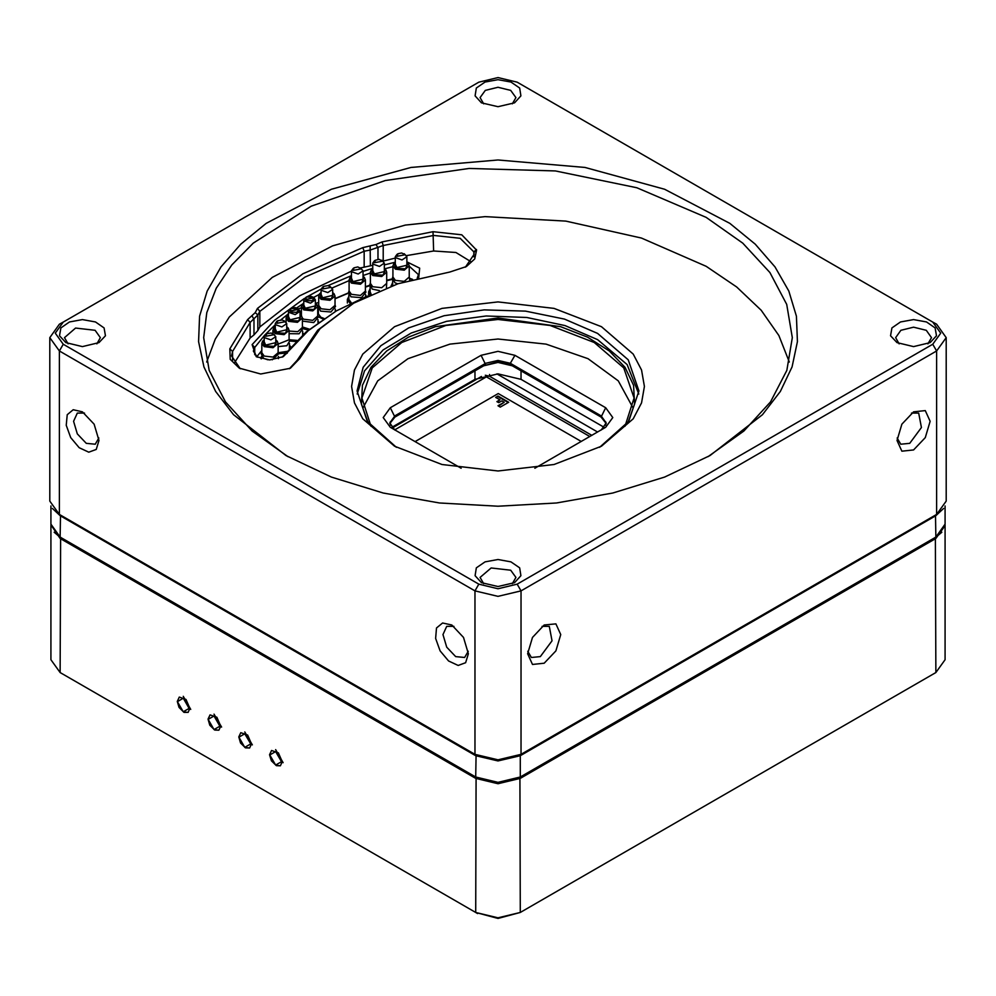 <?xml version="1.0" encoding="UTF-8"?>
<svg xmlns="http://www.w3.org/2000/svg" width="996" height="996" viewBox="0 0 996 996"><rect width="100%" height="100%" fill="white"/><g stroke="black" fill="none" stroke-linecap="round" stroke-linejoin="round"><path stroke-width="1.49" d="M285.989 455.533L233.574 414.734L215.696 391.453L203.931 366.914L198.54 341.628L199.623 316.168L207.156 291.081L221 266.891L240.833 244.145L266.231 223.328L331.431 189.215L410.962 167.49L498 160.032L585.038 167.49L664.569 189.215L729.769 223.328L755.167 244.145L775 266.891L788.844 291.081L796.377 316.168L797.46 341.628L792.069 366.914L780.304 391.453L762.426 414.734L710.011 455.533L664.581 477.072L612.739 493.07L556.49 502.918L498 506.242L439.51 502.918L383.261 493.07L331.431 477.072L285.989 455.533M368.047 422.391L361.399 404.065L362.395 385.365L370.96 367.312L386.635 350.928L408.522 337.121L435.414 326.676L498 317.948L560.586 326.676L587.478 337.121L609.365 350.928L625.04 367.312L633.605 385.365L634.601 404.065L627.953 422.391M290.085 310.964L290.346 309.021L293.023 307.652L297.368 308.374L298.651 310.142L296.571 312.333L291.318 312.047L290.085 310.964L291.156 308.374L293.023 307.652L295.488 307.652L298.439 309.37L290.085 310.964M305.411 299.485L305.672 297.543L308.362 296.173L312.694 296.895L313.989 298.663L311.897 300.854L306.644 300.568L305.411 299.485L306.482 296.895L308.362 296.173L310.814 296.173L313.765 297.891L305.411 299.485M394.491 446.208L362.768 418.793L354.439 402.944L351.625 386.448L354.439 369.964L362.768 354.115L394.503 326.7L441.987 308.374L498 301.95L554.013 308.374L601.497 326.7L633.232 354.115L641.561 369.964L644.375 386.448L641.561 402.944L633.232 418.793L601.509 446.208L554.013 464.534L498 470.959L441.987 464.534L394.491 446.208M708.069 456.654L743.9 431.031L770.493 401.898L786.852 370.35L792.38 337.582L786.728 304.427L769.97 272.543L742.767 243.161L706.164 217.402L636.768 187.696L555.432 170.889L469.141 168.436L385.34 180.562L311.25 206.197L253.233 243.161L231.881 264.911L216.294 288.242L206.807 312.644L203.62 337.582L209.148 370.35L225.507 401.898L252.1 431.031L287.931 456.654M206.67 362.021L215.285 339.076L229.292 317.027L272.319 277.324L332.502 245.9L405.235 225.158L485.027 216.655L565.803 221.062L641.436 238.032L706.164 266.281L736.716 286.997L761.143 310.266L778.835 335.49L789.33 362.021M468.369 653.7L465.58 662.701L458.16 665.453L448.598 661.02L440.132 650.898L435.601 638.498L436.547 628.003L442.635 622.948L451.823 625.04L463.526 637.39L468.369 653.7M98.99 440.431L96.201 449.445L88.781 452.184L79.219 447.764L70.753 437.642L66.222 425.242L67.168 414.747L73.256 409.692L82.444 411.784L94.147 424.134L98.99 440.431M65.898 342.686L59.499 335.776L60.831 327.97L69.446 321.907L82.444 319.629L95.454 321.907L104.07 327.97L105.402 335.776L98.99 342.686L82.444 346.645L65.898 342.686M481.454 582.61L475.055 575.688L476.387 567.882L485.002 561.819L498 559.553L510.998 561.819L519.613 567.882L520.945 575.688L514.546 582.61L498 586.569L481.454 582.61M897.01 342.686L890.598 335.776L891.93 327.97L900.546 321.907L913.556 319.629L926.554 321.907L935.169 327.97L936.501 335.776L930.102 342.686L913.556 346.645L897.01 342.686M481.454 102.775L475.055 95.853L476.387 88.059L485.002 81.996L498 79.717L510.998 81.996L519.613 88.059L520.945 95.853L514.546 102.775L498 106.734L481.454 102.775M624.94 426.251L634.041 398.002L623.683 367.947L594.189 342.475L550.053 325.443L498 319.467L445.947 325.443L401.811 342.475L372.317 367.947L361.959 398.002L371.06 426.251M632.983 407.775L618.267 380.846L588.014 358.66L546.119 344.093L498 339.014L449.881 344.093L407.987 358.66L377.733 380.846L363.017 407.775M599.542 447.316L628.713 421.32L638.934 390.893L628.202 359.755L597.65 333.361L564.433 319.143L525.49 311.088L484.18 309.918L444.067 315.72L408.597 327.995L380.821 345.687L363.129 367.275L357.066 390.893L367.287 421.32L396.458 447.316M638.834 394.005L627.156 364.548L597.65 339.586L565.031 325.543L526.809 317.475L486.197 316.031L446.569 321.359L411.224 333L383.111 349.994L364.573 370.91L357.166 394.005M177.4 701.172L179.23 697.125L177.238 701.408L179.031 707.471L183.986 712.352L188.07 712.451L183.451 711.891M238.953 736.716L240.795 732.67L238.791 736.94L240.596 743.004L245.551 747.896L249.635 747.996L245.016 747.436M269.742 754.495L271.572 750.449L269.58 754.719L271.373 760.782L276.328 765.675L280.411 765.762L275.792 765.202M208.176 718.95L210.007 714.904L208.015 719.174L209.807 725.237L214.763 730.13L218.859 730.217L214.227 729.67M323.725 286.362L328.095 285.653L331.008 287.358L322.667 288.952L323.725 286.362L322.741 286.923L321.061 289.276L321.061 296.273M277.896 320.687L282.266 319.977L285.18 321.683L276.826 323.277L277.896 320.687L276.913 321.247L275.22 323.613L275.22 330.61M266.841 333.697L271.211 332.988L274.112 334.693L265.77 336.299L266.841 333.697L265.857 334.27L264.164 336.623L264.164 343.62M544.177 625.04L555.868 623.882L560.723 634.589L555.868 650.898L544.177 663.249L532.474 664.407L527.631 653.7L532.474 637.39L544.177 625.04M913.556 411.784L925.247 410.626L930.102 421.333L925.247 437.642L913.556 449.993L901.853 451.151L897.01 440.431L901.853 424.134L913.556 411.784M512.367 103.883L515.953 97.67L510.699 90.337L498 87.299L485.301 90.337L480.047 97.67L483.633 103.883M927.923 343.807L931.509 337.582L926.243 330.249L913.556 327.211L900.857 330.249L895.591 337.582L899.189 343.807M84.498 413.116L77.315 413.116L73.604 421.333L77.315 433.845L86.291 443.32L95.28 444.216L98.865 437.991M453.877 626.372L446.694 626.372L442.983 634.589L446.694 647.101L455.67 656.588L464.659 657.472L468.245 651.247M354.14 267.812L357.751 266.99L361.424 268.808L353.082 270.402L354.14 267.812L353.169 268.372L351.476 270.738L351.476 280.125M398.014 253.768L401.612 252.947L405.297 254.764L396.943 256.37L398.014 253.768L397.031 254.341L395.337 256.694L395.337 266.081M375.467 260.155L379.065 259.334L382.75 261.151L374.409 262.745L375.467 260.155L374.496 260.715L372.803 263.081L372.803 272.468M521.082 370.91L521.082 379.352L498 373.824L474.918 379.352L474.918 370.91M601.161 429.973L606.215 422.889L601.123 415.78L510.313 363.353L510.313 364.685L512.23 365.793L498 362.395L483.77 365.793L498 361.735L510.313 364.685L601.123 417.112L606.178 423.549M517.235 82.12L498 77.514L478.765 82.12L63.209 322.032L55.241 333.137L63.209 344.243L478.765 584.166L498 588.76L517.235 584.166L932.791 344.243L940.759 333.137L932.791 322.032L517.235 82.12M282.154 357.215L306.021 332.004L336.399 310.926L308.287 330.647L283.188 356.655L269.729 359.88L256.258 356.655L252.162 344.616L274.647 320.152L304.353 298.414M351.476 271.124L299.696 295.762L259.881 326.949L257.877 330.56L257.877 314.997L250.096 322.43L232.541 351.501L231.62 355.945L240.26 368.719M465.418 267.14L474.059 254.366L473.785 251.814L460.152 238.343L433.609 235.417L383.273 245.551L370.4 250.046L364.163 251.191L304.851 277.162L259.881 311.399L257.877 314.997L255.175 312.607L257.503 308.411L302.921 273.825L362.818 247.606L375.978 244.53L382.128 241.904L432.961 231.67L461.721 234.832L476.598 250.071L474.743 258.985L466.427 266.579L449.769 271.983L398.026 283.748L353.705 303.158L320.114 328.742L299.721 358.61L290.371 368.221L260.666 374.035L239.252 368.159L230.213 359.245L229.889 348.911L247.631 319.554L255.175 312.607M461.123 468.232L390.27 427.334L383.248 417.561L390.27 407.787L481.068 355.36L498 351.302L514.932 355.36L605.73 407.787L612.752 417.561L605.73 427.334L534.877 468.232M406.903 261.786L419.69 268.173L418.644 277.921M471.345 261.898L455.944 252.436L433.609 250.967L406.58 255.611M289.363 368.781L297.082 360.465L317.736 330.186L353.705 303.158M517.235 584.166L521.082 590.827L521.082 754.333L498 760.11L474.918 754.333L498 759.848L521.082 754.333L936.638 514.409L946.2 501.088L946.2 337.582L936.638 350.916L521.082 590.827L498 596.343L474.918 590.827L59.362 350.916L49.8 337.582L59.362 324.248L63.209 322.032L59.362 324.248M96.811 343.807L100.409 337.582L95.143 330.249L75.572 328.008L64.491 337.582L68.077 343.807M512.367 583.718L515.953 577.493L510.699 570.173L491.128 567.919L480.047 577.493L483.633 583.718M514.932 355.36L510.313 363.353L498 360.403L485.687 363.353L394.877 415.78L389.785 422.889L394.839 429.973M527.755 651.247L531.341 657.472L540.33 656.588L552.058 640.764L549.306 626.372L542.123 626.372M897.135 437.991L900.72 444.216L909.709 443.32L921.437 427.496L918.686 413.116L911.502 413.116M943.548 508.52L935.867 515.741L520.323 755.665L520.323 776.992L498 782.582L475.677 776.992L498 782.321L520.323 776.992L935.867 537.068L945.117 524.182L945.117 505.906M519.924 754.993L520.323 755.665L498 760.994L475.677 755.665L60.134 515.741L52.452 508.52M275.718 339.748L276.95 340.856L274.298 346.309L264.513 345.799L262.932 340.856L264.164 339.748M277.149 341.13L278.096 343.334L278.096 352.746L273.066 357.091L264.177 356.07L261.786 352.746L261.786 343.334L262.732 341.13M278.096 343.334L273.066 347.691L264.177 346.67L261.786 343.334M406.903 262.209L408.123 263.317L405.472 268.771L395.698 268.26L394.117 263.317L395.337 262.209M408.323 263.591L409.269 265.795L409.269 277.013L404.239 281.358L395.35 280.337L392.972 277.013L392.972 265.795L393.918 263.591M409.269 265.795L404.239 270.153L395.35 269.132L392.972 265.795M286.773 326.725L288.006 327.833L285.354 333.299L275.568 332.776L274 327.833L275.22 326.725M289.151 339.275L289.687 340.869L286.786 345.687L278.096 346.658M288.205 328.12L289.151 330.323L284.121 334.668L275.232 333.648L272.842 330.323L273.8 328.12M360.365 267.812L363.03 270.738L358.174 274.024L351.775 271.784L351.476 270.738M384.356 268.584L385.589 269.692L382.925 275.157L373.151 274.635L371.57 269.692L372.803 268.584M385.776 269.978L386.734 272.182L386.734 283.399L381.692 287.744L372.815 286.724L370.425 283.399L370.425 272.182L371.371 269.978M386.734 272.182L381.692 276.527L372.815 275.506L370.425 272.182M329.937 286.362L332.614 289.276L327.759 292.575L321.347 290.334L321.061 289.276M315.371 302.933L316.591 304.041L313.939 309.507L304.166 308.984L302.585 304.041L296.559 308.013M317.749 315.483L318.272 317.077L313.74 322.555L302.411 321.036M316.79 304.328L317.749 306.531L317.749 315.931L312.707 320.289L303.817 319.268L302.411 318.172M317.749 306.531L312.707 310.877L303.817 309.856L301.439 306.531L302.386 304.328M404.227 253.768L406.903 256.694L402.035 259.993L395.636 257.74L395.337 256.694M300.045 311.3L295.177 314.587L288.778 312.346L288.479 311.3L291.156 308.374L298.352 308.934L300.045 311.3L300.045 318.297M284.109 320.687L286.773 323.613L281.918 326.9L275.519 324.659L275.22 323.613M300.045 314.412L301.265 315.52L298.613 320.986L288.84 320.463L287.259 315.52L288.479 314.412M309.345 329.228L302.411 326.962L302.946 328.555L299.061 333.809L289.151 333.697M301.464 315.807L302.411 318.01L302.411 327.41L297.792 331.656L289.151 331.083M302.411 318.01L297.381 322.355L288.491 321.335L286.113 318.01L287.06 315.807M273.053 333.697L275.718 336.623L270.862 339.922L264.463 337.681L264.164 336.623M332.614 292.401L333.834 293.509L331.182 298.962L321.409 298.451L319.828 293.509L321.061 292.401M334.992 304.95L335.515 306.531L330.983 312.009L320.575 311.113L318.147 306.531L318.683 304.95M334.034 293.783L334.992 295.999L334.992 305.399L329.95 309.744L321.061 308.723L318.683 305.399L318.683 295.999L319.629 293.783M334.992 295.999L329.95 300.344L321.061 299.323L318.683 295.999M365.408 290.595L365.943 292.189L361.399 297.667L351.003 296.771L348.563 292.189L349.098 290.595M363.03 276.241L364.262 277.349L361.61 282.814L351.825 282.291L350.243 277.349L351.476 276.241M364.461 277.635L365.408 279.839L365.408 291.044L360.378 295.401L351.488 294.38L349.098 291.044L349.098 279.839L350.044 277.635M365.408 279.839L360.378 284.184L351.488 283.163L349.098 279.839M315.371 299.821L310.515 303.108L304.104 300.867L303.805 299.821L306.482 296.895L313.678 297.455L315.371 299.821L315.371 306.818M381.68 260.155L384.356 263.081L379.501 266.368L373.089 264.127L372.803 263.081M54.17 532.287L60.594 537.691L476.15 777.615L498 782.831L519.85 777.615L520.323 912.498L498 918.486L475.677 912.498L498 917.839L520.323 912.498L935.867 672.586L945.117 659.701L945.117 525.614L935.867 538.487L520.323 778.411L498 783.74L475.677 778.411L60.134 538.487L50.908 524.892M177.4 701.632L183.264 698.246L189.128 708.405L183.264 711.791L177.4 701.632M179.23 697.125L186.04 699.503L189.9 708.405L188.07 712.451M238.953 737.177L244.817 733.791L250.681 743.937L244.817 747.324L238.953 737.177M240.795 732.67L247.606 735.036L251.465 743.937L249.635 747.996M269.742 754.943L275.606 751.557L281.47 761.716L275.606 765.102L269.742 754.943M271.572 750.449L278.394 752.814L282.254 761.716L280.411 765.762M208.176 719.398L214.04 716.012L219.904 726.171L214.04 729.558L208.176 719.398M210.007 714.904L216.829 717.269L220.689 726.171L218.859 730.217M521.082 379.352L604.348 427.421M391.652 427.421L474.918 379.352M581.266 441.465L498.299 393.557L415.033 441.626M508.769 402.222L500.303 407.115L498.012 405.795L504.163 402.235L501.86 400.915L498.797 402.695L496.867 401.575L499.942 399.807L495.684 397.342L498 396.01L508.769 402.222M591.885 435.327L489.497 376.214L485.338 375.305M481.404 376.438L392.163 427.969M496.917 373.836L597.65 431.99M589.769 436.547L486.422 376.886L394.653 429.861M504.163 402.235L498.548 406.107M499.942 399.807L497.402 401.886M498 396.01L496.22 397.653M508.234 402.533L498 396.632M412.394 279.515L409.954 278.843M392.287 279.341L386.734 280.772M369.74 285.703L365.408 287.109M348.413 293.235L334.992 298.85M49.8 337.582L49.8 501.088L59.362 514.409L474.918 754.333L474.918 590.827L478.765 584.166M936.638 324.248L932.791 322.032L936.638 324.248L946.2 337.582M392.972 266.667L384.705 268.833M370.425 273.066L363.03 275.519M349.098 280.648L332.129 287.944M319.156 294.405L313.628 297.431M288.479 313.802L280.86 319.841M275.22 324.758L264.961 334.942M264.737 335.191L254.677 347.455L253.407 351.102L257.292 357.215M256.682 356.767L261.786 350.492M334.992 298.613L348.413 292.911M365.408 286.699L369.74 285.279M386.734 280.287L392.287 278.83M417.212 278.27L418.457 274.659L409.269 266.181M409.866 278.357L412.655 279.44M372.803 265.297L360.564 267.936M395.337 258.076L383.236 261.114M252.162 316.006L253.992 319.392L253.992 334.942L250.096 337.98L234.197 363.291M389.822 423.549L394.877 417.112L485.687 364.685L481.068 355.36M307.714 296.397L321.073 289.064M328.008 285.628L351.476 275.618M363.03 271.472L372.803 268.31M384.356 264.973L395.337 262.16M367.263 295.999L336.399 310.926M253.992 334.942L257.877 330.56M935.891 514.845L936.638 514.409L935.867 514.857L936.638 514.409L936.638 350.916L932.791 344.243M60.134 514.857L59.362 514.409L60.134 514.857L59.362 514.409L59.362 350.916L63.209 344.243M394.877 417.112L390.27 407.787M601.123 417.112L605.73 407.787M50.883 505.906L50.883 524.182L60.134 537.068L475.677 776.992L476.076 754.993M935.867 537.068L935.095 537.516L935.867 537.068L935.481 515.081M60.905 537.516L60.134 537.068L60.905 537.516M264.164 341.703L265.695 345.114L275.954 342.661L275.718 341.703M267.974 359.83L263.691 358.46L261.263 353.879L261.786 352.298M278.096 352.298L278.631 353.879L272.281 359.78M261.002 358.647L261.512 358.112M395.337 264.164L396.869 267.575L407.127 265.123L406.903 264.164M397.753 283.835L394.864 282.727L392.436 278.145L392.972 276.564M409.269 276.564L409.754 280.237M392.685 285.541L392.685 280.66M391.229 286.064L392.685 282.378M275.22 328.68L276.751 332.104L287.01 329.639L286.773 328.68M289.438 343.371L289.338 348.886M287.334 351.364L278.245 352.758M289.438 345.102L290.795 347.143M285.976 353.132L278.581 353.717M289.151 330.323L289.151 339.723L278.096 344.13M372.803 270.551L374.322 273.962L384.593 271.51L384.356 270.551M379.401 290.583L372.317 289.114L369.89 284.532L370.425 282.939M386.734 282.939L386.473 287.794M371.184 294.156L370.151 291.816L370.151 287.047M369.977 294.716L368.62 291.816L370.151 288.765M303.805 304.888L305.336 308.312L315.595 305.859L315.371 304.888M302.149 304.614L303.805 302.933M318.023 321.31L318.732 322.094M308.324 330.062L302.983 328.655M288.479 316.367L290.01 319.791L300.269 317.338L300.045 316.367M296.97 340.445L289.326 339.785M302.697 332.789L303.705 334.034M295.937 341.504L289.712 340.956M321.061 294.355L322.58 297.767L332.851 295.314L332.614 294.355M324.098 318.434L320.874 317.263L318.396 313.827L318.396 309.046M335.266 310.777L335.764 311.287M323.04 319.131L318.11 316.591M317.749 311.487L318.396 310.777M351.476 278.195L353.007 281.619L363.266 279.166L363.03 278.195M351.426 302.996L348.824 299.472L348.824 294.704M350.256 303.556L347.305 299.472L348.824 296.422M933.974 673.67L935.867 672.586L935.406 537.691L941.83 532.287M50.883 525.614L50.883 659.701L60.134 672.586L62.026 673.67M283.101 762.662L275.606 749.664L283.101 762.662M252.324 744.884L244.817 731.898L252.324 744.884M221.548 727.117L214.04 714.12L221.548 727.117M190.759 709.351L183.264 696.353L190.759 709.351M60.594 537.691L60.134 672.586L475.677 912.498L476.15 777.615M519.85 777.615L935.406 537.691M945.092 524.892L945.117 525.614M605.73 425.242L605.73 421.868M390.27 421.868L390.27 425.242M489.497 374.471L489.497 376.214M252.162 344.616L254.677 347.455L254.677 354.75M257.503 308.411L259.881 311.399L259.881 326.949M364.163 266.741L364.163 251.191L362.818 247.606M382.128 241.904L383.273 245.551L383.273 261.101M433.609 250.967L432.961 231.67M229.889 348.911L232.541 351.501L232.541 360.39M250.096 337.98L250.096 322.43L247.631 319.554M473.897 256.283L473.897 252.449L476.598 250.071M476.486 249.436L473.785 251.814L473.785 256.831M377.994 259.346L377.994 247.792L375.978 244.53M370.101 246.261L370.4 265.596M474.918 754.333L475.677 754.769M299.721 358.61L297.082 360.465M512.23 365.793L510.313 364.685M287.284 353.132L284.781 354.75M60.519 515.081L60.134 537.068M475.677 776.992L476.449 777.428M475.677 912.498L477.607 913.606M933.949 673.694L935.867 672.586L933.949 673.694M262.932 340.856L262.496 341.416M261.512 356.394L261.512 358.797M278.37 356.394L278.37 358.672M276.95 340.856L277.386 341.416M394.117 263.317L393.681 263.878M391.167 285.441L391.167 286.076M408.123 263.317L408.559 263.878M274 327.833L273.564 328.394M272.842 330.323L272.842 333.585M288.006 327.833L288.442 328.394M363.03 270.738L363.03 280.125M371.57 269.692L371.135 270.265M368.62 291.816L368.62 295.351M385.589 269.692L386.025 270.265M332.614 289.276L332.614 296.273M301.439 306.531L301.439 315.732M318.023 319.591L318.023 322.604M316.591 304.041L317.027 304.614M406.903 256.694L406.903 266.081M298.165 308.835L301.439 307.801L298.153 308.835M315.819 303.27L318.683 302.361L315.819 303.257M288.479 311.3L288.479 318.297M286.773 323.613L286.773 330.61M287.259 315.52L286.823 316.093M286.113 318.01L286.113 322.044M302.697 331.07L302.697 334.942M301.265 315.52L301.701 316.093M275.718 336.623L275.718 343.62M319.828 293.509L319.392 294.069M335.266 309.046L335.266 311.586M333.834 293.509L334.283 294.069M350.243 277.349L349.808 277.921M347.305 299.472L347.305 303.083M365.681 294.704L365.681 296.646M364.262 277.349L364.698 277.921M303.805 299.821L303.805 306.818M384.356 263.081L384.356 272.468M62.051 673.694L60.134 672.586"/></g></svg>
